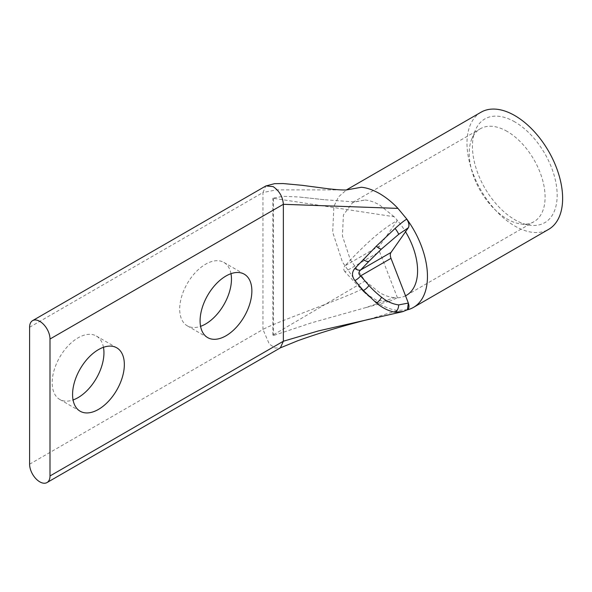<?xml version="1.0" encoding="UTF-8"?>
<svg xmlns="http://www.w3.org/2000/svg" width="592" height="592" viewBox="0 0 592 592"><rect width="100%" height="100%" fill="white"/><g stroke="black" fill="none" stroke-linecap="round" stroke-linejoin="round"><path stroke-width="0.44" stroke-dasharray="2.96 2.22" d="M230.976 273.682A36.608 21.134 120 0 0 223.88 262.411A36.608 21.134 120 0 0 205.579 264.224A36.608 21.134 120 0 0 181.663 296.488A36.608 21.134 120 0 0 187.272 325.822A36.608 21.134 120 0 0 200.577 326.333M103.459 347.304A36.608 21.134 120 0 0 96.363 336.034A36.608 21.134 120 0 0 78.055 337.847A36.608 21.134 120 0 0 54.138 370.111A36.608 21.134 120 0 0 59.755 399.445A36.608 21.134 120 0 0 73.06 399.955M481 112.236A67.629 39.042 -120 0 0 470.633 166.426A67.629 39.042 -120 0 0 514.811 226.018A67.629 39.042 -120 0 0 548.621 229.37M407.2 309.875A67.629 39.042 60 0 1 406.822 309.964L403.389 311.466M507.159 131.409A53.65 30.976 -120 0 0 480.334 128.753A53.65 30.976 -120 0 0 471.72 139.127A53.65 30.976 -120 0 0 507.159 219.025A53.65 30.976 -120 0 0 520.694 223.954A53.65 30.976 -120 0 0 533.984 221.682A53.65 30.976 -120 0 0 542.205 178.688A53.65 30.976 -120 0 0 507.159 131.409M514.811 121.893A59.896 34.58 -120 0 0 475.243 130.506A59.896 34.58 -120 0 0 514.811 219.706A59.896 34.58 -120 0 0 529.921 225.212A59.896 34.58 -120 0 0 556.465 185.977A59.896 34.58 -120 0 0 514.811 121.893M407.533 309.69L397.942 310.423C392.452 309.949 386.347 307.825 379.642 304.059C372.93 300.077 366.833 295.156 361.342 289.288C348.599 296.644 275.702 322.1 262.959 329.455L269.249 343.967L275.139 348.044L280.364 347.852M405.535 295.808A53.65 30.976 60 0 1 397.454 297.798L394.161 297.695L366.285 307.463L311.577 322.81L273.482 335.531L272.845 335.161L365.123 280.934L350.272 259.599L342.442 235.979L343.39 214.985L352.817 202.375L365.123 199.985L354.401 201.916L324.15 199.696L299.019 196.988L283.006 196.315L272.845 198.224L394.161 216.753L397.454 220.446C377.999 231.132 358.264 251.578 344.914 265.875L379.583 245.865L397.454 220.446A53.65 30.976 60 0 1 405.535 231.768M397.454 297.806L379.583 251.755L344.914 271.765L364.953 293.144L376.69 300.388L389.425 301.321L397.454 297.806M379.583 245.865A7.215 4.166 -120 0 0 379.583 251.755M272.845 335.161L272.845 198.224M273.482 198.594L273.482 335.531M344.914 271.765C343.367 269.663 343.367 267.702 344.914 265.875M29.6 327.25L262.959 192.518L265.786 186.006M365.123 199.985C369.815 200.473 374.655 202.161 379.642 205.032L394.161 216.753M394.161 297.695C389.462 297.206 384.622 295.526 379.642 292.648L365.123 280.934M369.482 319.155L397.942 310.423M29.6 464.187L262.959 329.455L262.959 192.518L276.568 189.869L346.549 189.906L338.609 196.788L333.888 206.364L332.697 232.242L342.472 262.115L361.342 289.288M346.401 189.951L345.832 190.269M406.734 310.016A7.215 4.174 -119.6 0 0 407.429 309.749M223.88 262.411L244.281 274.192M96.363 336.034L116.765 347.815M352.817 202.375L480.334 128.753M471.72 139.127L475.243 130.506M187.272 325.822L207.674 337.603M59.755 399.445L80.157 411.225M345.824 190.276L346.364 189.965M406.467 295.304L533.984 221.682M520.694 223.954L529.921 225.212M324.15 199.696L299.019 196.988M352.854 202.36L354.401 201.916M366.285 307.463L389.425 301.321"/><path stroke-width="0.89" d="M50.002 339.024A14.43 8.332 -120 0 0 39.805 321.36A14.43 8.332 -120 0 0 32.59 320.642A14.43 8.332 -120 0 0 29.6 327.25L29.6 464.187A14.43 8.332 60 0 0 35.897 478.706A14.43 8.332 60 0 0 47.012 482.569L280.379 347.844L283.361 341.236L283.361 204.299L50.002 339.024L50.002 475.968A14.43 8.332 60 0 1 47.012 482.569M225.981 276.005A36.608 21.134 -60 0 1 244.281 274.192A36.608 21.134 -60 0 1 249.898 303.526A36.608 21.134 -60 0 1 225.981 335.79A36.608 21.134 -60 0 1 207.674 337.603A36.608 21.134 -60 0 1 202.064 308.269A36.608 21.134 -60 0 1 225.981 276.005M200.577 326.333A36.608 21.134 120 0 0 205.579 324.009A36.608 21.134 120 0 0 230.976 273.682M98.457 349.628A36.608 21.134 -60 0 1 116.765 347.815A36.608 21.134 -60 0 1 122.374 377.148A36.608 21.134 -60 0 1 98.457 409.412A36.608 21.134 -60 0 1 80.157 411.225A36.608 21.134 -60 0 1 74.548 381.892A36.608 21.134 -60 0 1 98.457 349.628M73.06 399.955A36.608 21.134 120 0 0 78.055 397.632A36.608 21.134 120 0 0 103.459 347.304M403.389 311.466L395.167 312.191C388.966 311.207 382.713 308.143 376.401 303L363.34 290.517L354.889 280.549C351.7 276.264 351.7 272.231 354.889 268.428L376.334 246.161L395.123 228.431C400.266 223.746 404.129 220.661 406.697 219.181L406.822 219.107A67.629 39.042 60 0 1 413.453 307.411L548.621 229.37A67.629 39.042 -120 0 0 558.989 175.18A67.629 39.042 -120 0 0 514.811 115.581A67.629 39.042 -120 0 0 481 112.236L346.364 189.965M413.453 307.411A67.629 39.042 60 0 1 407.2 309.875M363.281 259.444A7.215 3.463 44.4 0 0 368.875 261.383L381.47 249.032L398.631 234.38L408.258 227.816A7.215 4.114 -120.2 0 0 406.697 219.181M354.889 268.428A7.215 3.855 43.3 0 0 360.602 270.004L368.875 261.383M354.889 280.549A7.215 2.893 -39.3 0 0 360.602 275.887C358.338 274.192 358.338 272.231 360.602 270.004L390.994 252.451L405.535 231.768A53.65 30.976 60 0 1 406.467 295.304A53.65 30.976 60 0 1 405.535 295.808L408.339 303.045L407.429 309.749A7.215 4.174 -119.6 0 0 408.288 303.082L398.675 304.91C392.563 304.066 386.842 301.491 381.537 297.184C377.097 293.736 372.893 289.843 368.934 285.499L360.602 275.887L390.994 258.341L405.535 295.808M265.786 186.006L274.518 183.668L283.228 183.557L302.075 185.303L321.523 187.879C332.349 189.388 340.592 190.091 346.239 189.995L361.342 187.257C366.833 187.731 372.93 189.854 379.642 193.621C386.347 197.602 392.452 202.523 397.942 208.391L406.822 219.107C409.05 222.54 409.553 225.434 408.339 227.772L405.535 231.768M390.994 252.451A7.215 4.166 -120 0 0 390.994 258.341M265.956 185.903L273.164 186.628C279.357 190.905 282.761 196.796 283.361 204.299L397.942 208.391M50.002 475.968L283.361 341.236L318.422 330.921L402.767 311.651M369.482 319.155C343.871 325.578 319.954 332.778 297.739 340.748L280.379 347.844M361.342 187.257L346.401 189.951M395.123 228.431A7.215 0.999 52.9 0 1 398.631 234.38M376.334 246.161A7.215 2.368 46.9 0 0 381.47 249.032M363.34 290.517A7.215 3.108 -42.9 0 0 368.934 285.499M376.401 303A7.215 3.604 -52.8 0 0 381.537 297.184M395.167 312.191A7.215 4.396 -85.2 0 0 398.675 304.91M32.59 320.642L265.949 185.91M407.429 309.749L402.76 311.651M346.172 190.002L346.542 189.914"/></g></svg>
